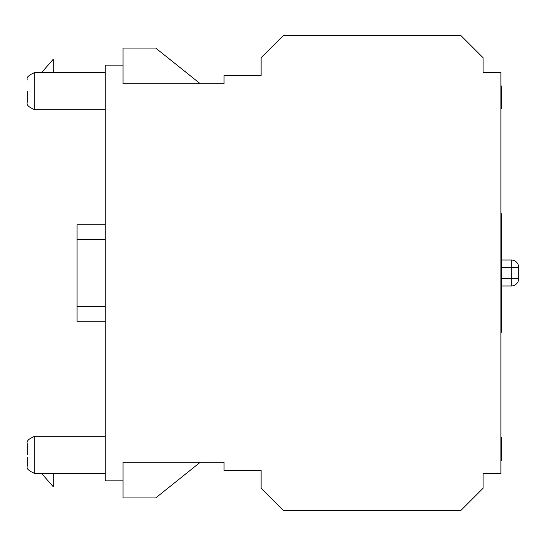<?xml version="1.0" encoding="UTF-8"?>
<svg xmlns="http://www.w3.org/2000/svg" width="546" height="546" viewBox="0 0 546 546"><rect width="100%" height="100%" fill="white"/><g stroke="black" fill="none" stroke-linecap="round" stroke-linejoin="round"><path stroke-width="0.82" d="M501.255 285.988L511.274 285.988A7.426 7.426 0 0 0 518.7 278.569L518.7 267.431A7.426 7.426 0 0 0 511.274 260.012L501.255 260.012M105.241 224.754L77.034 224.754L77.034 239.598L105.241 239.598M105.241 306.402L77.034 306.402L77.034 321.246L105.241 321.246M77.034 306.402L77.034 239.598M157.944 462.285L123.055 462.285L123.055 497.918L155.719 497.918L200.252 462.285L224.01 462.285L224.01 470.454L261.125 470.454L261.125 488.267L283.394 510.537L460.804 510.537L483.067 488.267L483.067 473.423L500.887 473.423L500.887 72.577L483.067 72.577L483.067 57.733L460.804 35.463L283.394 35.463L261.125 57.733L261.125 75.546L224.01 75.546L224.01 83.715L123.055 83.715L123.055 48.082L155.719 48.082L200.252 83.715L224.01 83.715M500.887 437.319L501.255 437.319L501.255 449.269L500.887 449.269M500.887 263.206L501.255 263.206L501.255 332.384L500.887 332.384M500.887 270.714L501.255 270.714M500.887 274.345L501.255 274.345M500.887 281.852L501.255 281.852M500.887 85.94L501.255 85.94L501.255 97.42L500.887 97.42M501.255 96.874L501.255 104.743M500.887 104.259L501.255 104.259L501.255 108.681L500.887 108.681M500.887 107.419L501.255 107.419M500.887 97.905L501.255 97.905M500.887 282.098L501.255 282.098M500.887 295.4L501.255 295.4M500.887 85.469L501.255 85.94M500.887 298.171L501.255 298.171M500.887 301.126L501.255 301.126M500.887 315.062L501.255 315.062M500.887 213.616L501.255 213.616L501.255 263.206M500.887 261.261L501.255 261.261M500.887 261.718L501.255 261.718M500.887 247.973L501.255 247.973M500.887 248.915L501.255 248.915M500.887 231.183L501.255 231.183M500.887 245.4L501.255 245.4M501.255 448.723L501.255 456.592M500.887 449.754L501.255 449.754M500.887 456.108L501.255 456.108L501.255 460.531L500.887 460.531M500.887 459.268L501.255 459.268M500.887 437.79L501.255 437.79M41.592 473.423L53.283 486.779L53.283 473.423M123.055 65.158L105.241 65.158L105.241 480.842L123.055 480.842M27.3 454.866L27.3 443.727L27.3 454.866M27.3 91.134L27.3 102.273L27.3 91.134M27.3 445.952L27.3 443.727C26.14 441.298 28.617 438.82 34.726 436.302L34.726 473.423C28.617 470.905 26.14 468.427 27.3 465.997L27.3 457.091M224.01 462.285L123.055 462.285M41.592 72.577L53.283 59.221L53.283 72.577M123.055 83.715L157.944 83.715M518.7 267.431A7.426 7.426 0 0 0 511.274 260.012L511.274 267.431L518.7 267.431M501.255 267.431L511.274 267.431L511.274 285.988M518.7 278.569L501.255 278.569M500.887 101.119L501.255 101.119M500.887 305.05L501.255 305.05M500.887 312.271L501.255 312.271M500.887 255.555L501.255 255.555M500.887 238.281L501.255 238.281M500.887 452.968L501.255 452.968M105.241 109.698L34.726 109.698L34.726 72.577C28.617 75.095 26.14 77.573 27.3 80.003M105.241 436.302L34.726 436.302M105.241 473.423L34.726 473.423M105.241 72.577L34.726 72.577M34.726 109.698C28.617 107.18 26.14 104.702 27.3 102.273"/></g></svg>
